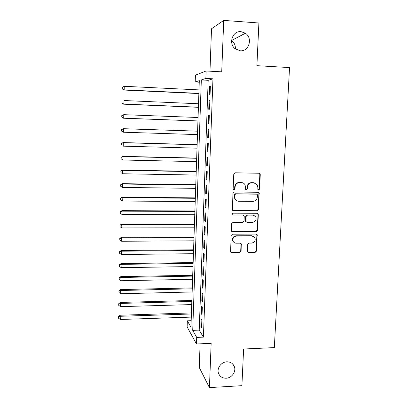 <?xml version="1.0" encoding="UTF-8"?>
<svg xmlns="http://www.w3.org/2000/svg" width="408" height="408" viewBox="0 0 408 408"><rect width="100%" height="100%" fill="white"/><g stroke="black" fill="none" stroke-linecap="round" stroke-linejoin="round"><path stroke-width="0.61" d="M258.596 190.072L259.559 189.134L260.268 174.644L260.018 173.777L259.019 173.252L235.166 172.808L233.769 174.17L233.147 188.797L233.269 189.322L234.034 189.771L235.008 188.822L235.09 186.935C235.467 184.273 236.951 182.83 239.542 182.606L241.536 182.631C242.979 182.697 244.106 183.33 244.912 184.538L245.575 187.078L245.631 189.506L246.371 189.924L247.34 188.981L247.427 187.099C247.804 184.452 249.278 183.014 251.848 182.789L253.827 182.815L257.086 184.589L257.815 187.241L257.882 189.684L258.596 190.072M258.106 189.914L259.136 188.981L259.84 174.527L259.116 173.257M233.524 189.603L234.641 188.669L234.722 186.787L235.09 186.935M245.871 189.761L246.942 188.828L247.029 186.951L247.427 187.099M226.828 361.825C221.304 361.921 216.679 368.174 218.453 373.142C219.759 376.548 222.314 378.241 226.124 378.226C231.739 378.094 236.339 371.642 234.36 366.665C233.014 363.441 230.505 361.825 226.828 361.825M241.001 31.645C232.58 30.615 228.143 43.437 235.064 48.71L240.174 50.796C248.946 51.801 253.062 38.097 245.412 33.237L241.001 31.645M247.406 251.134L247.544 251.787L248.64 252.445L255.179 252.374L256.535 251.042L257.132 234.697L256.066 234.085L232.529 234.177L231.152 235.523L230.596 251.909L231.734 252.623L239.726 252.537L241.092 251.195L241.256 243.831L240.144 243.163L236.181 243.188C234.814 243.148 233.809 242.525 233.167 241.332C232.397 238.405 233.509 236.64 236.497 236.038L251.986 235.967L254.852 237.629C255.77 240.598 254.699 242.413 251.649 243.076L249.079 243.097L247.717 244.433L247.406 251.134M196.707 337.411L196.477 343.985L187.134 326.91L187.333 320.815L190.954 327.226L199.308 80.631L195.203 82.008L195.427 75.169L206.127 70.977L205.861 78.433L201.322 79.953L192.724 330.363L196.707 337.411L203.408 337.135L212.961 78.8L205.861 78.433M206.127 70.977L221.722 71.839L223.722 20.4L258.901 22.996L256.897 65.683L289.542 67.575L274.324 347.606L243.617 349.013L241.898 385.672L209.431 387.6L211.155 343.347L196.477 343.985M257.193 210.931L258.56 209.59L259.121 192.836L258.096 192.275L234.34 192.005L232.948 193.356L232.422 210.151L233.534 210.819L257.193 210.931L256.775 210.727L258.142 209.391L258.917 193.484L258.31 192.296M258.315 214.634L257.54 230.418L256.178 231.754L232.631 231.826L231.504 231.132L231.367 230.484L231.657 223.676L233.039 222.329L242.658 222.329L244.03 220.988L244.239 216.475L244.071 215.756L242.984 215.123L232.953 215.093L232.167 214.618C231.943 213.828 232.229 213.353 233.034 213.19L257.076 213.282L258.121 213.869L257.127 230.173L257.54 230.418M200.104 343.827L199.247 367.47L209.431 387.6M223.722 20.4L211.517 28.769L209.982 71.191M210.054 94.804L210.37 86.098L209.584 86.307L209.268 94.962L210.054 94.804M209.528 109.242L209.845 100.592L209.059 100.715L208.748 109.313L209.528 109.242M209.008 123.578L209.319 114.99L208.539 115.031L208.233 123.573L209.008 123.578M208.488 137.828L208.799 129.29L208.024 129.249L207.718 137.736L208.488 137.828M207.973 151.975L208.279 143.499L207.514 143.376L207.208 151.807L207.973 151.975M207.458 166.036L207.764 157.61L207.004 157.411L206.698 165.786L207.458 166.036M206.948 180.005L207.254 171.635L206.499 171.35L206.198 179.673L206.948 180.005M206.443 193.882L206.749 185.569L205.994 185.207L205.698 193.474L206.443 193.882M205.943 207.672L206.244 199.41L205.494 198.966L205.199 207.182L205.943 207.672M205.443 221.365L205.739 213.16L205 212.644L204.704 220.804L205.443 221.365M204.944 234.977L205.244 226.822L204.51 226.231L204.214 234.34L204.944 234.977M204.454 248.503L204.75 240.399L204.02 239.731L203.725 247.789L204.454 248.503M203.964 261.936L204.255 253.888L203.531 253.149L203.24 261.156L203.964 261.936M203.475 275.288L203.77 267.286L203.046 266.475L202.761 274.431L203.475 275.288M202.995 288.553L203.281 280.607L202.567 279.72L202.281 287.63L202.995 288.553M202.511 301.736L202.802 293.837L202.093 292.883L201.807 300.742L202.511 301.736M202.036 314.833L202.322 306.984L201.618 305.959L201.333 313.767L202.036 314.833M212.961 78.8L208.182 80.31L199.216 330.113L203.408 337.135M201.144 318.959L200.864 326.716L201.562 327.853L201.848 320.05L201.144 318.959M235.345 48.934C235.579 45.405 234.33 42.595 231.596 40.499M191.179 320.683L187.333 320.815M199.252 82.212L195.203 82.008M208.182 80.31L201.322 79.953M199.216 330.113L192.724 330.363M209.584 86.307L210.365 86.348M209.059 100.715L209.839 100.751M208.539 115.031L209.314 115.061M207.718 137.736L208.488 137.761M207.208 151.807L207.978 151.827M206.698 165.786L207.468 165.801M206.198 179.673L206.963 179.688M205.698 193.474L206.458 193.484M205.199 207.182L205.958 207.188M204.704 220.804L205.464 220.81M204.214 234.34L204.969 234.34M203.725 247.789L204.479 247.784M203.24 261.156L203.995 261.145M202.761 274.431L203.51 274.421M202.281 287.63L203.026 287.609M201.807 300.742L202.552 300.716M201.333 313.767L202.077 313.747M200.864 326.716L201.603 326.691M254.837 182.963L253.827 182.815M247.029 186.951C247.406 184.309 248.88 182.876 251.445 182.646L253.414 182.677M242.658 182.809L241.536 182.631M234.722 186.787C235.095 184.13 236.574 182.692 239.165 182.463L241.154 182.493M232.744 210.543L256.775 210.727M257.438 195.121L257.285 194.555L256.566 194.162L235.722 193.933L234.748 194.881L234.661 196.865L235.217 199.196C236.023 200.517 237.186 201.205 238.721 201.266L252.945 201.384C255.495 201.139 256.964 199.711 257.341 197.084L257.438 195.121M236.798 200.767L234.85 199.022L234.294 196.692L234.381 194.713L235.35 193.769L256.153 193.994M231.739 231.458L255.77 231.504L257.127 230.173M243.382 215.189L242.602 214.909L232.953 215.093M232.336 214.838L232.591 214.878M252.567 222.334C255.694 221.646 256.749 219.785 255.734 216.755L252.909 215.154L247.447 215.133L246.075 216.48L246.034 221.697L247.115 222.334L252.567 222.334M254.22 215.424L252.909 215.154M246.304 222.034L245.478 220.764L245.687 216.266L247.054 214.924L252.506 214.94M257.897 214.419L257.407 213.328M253.562 236.354L251.986 235.967M233.968 242.377L232.81 241.057C232.04 238.139 233.147 236.38 236.13 235.778L251.583 235.707M230.76 252.169L239.353 252.241L240.715 250.905L241.016 244.208L240.684 243.28M247.712 252.032L254.776 252.083L256.127 250.752L256.887 235.151L256.494 234.156M198.992 89.898L124.241 86.297L124.18 89.867L123.899 90.051L198.869 93.559M122.288 88.771L122.308 87.343L122.176 88.847L124.18 89.867L198.875 93.366M122.308 87.343L124.241 86.297M123.899 90.051L122.176 88.847M198.523 103.749L124.001 100.531L123.945 104.076L123.665 104.183L198.405 107.309M122.053 102.969L122.079 101.556L121.946 103.015L123.945 104.076L198.405 107.197M123.665 104.183L121.946 103.015M198.059 117.509L123.767 114.674L123.711 118.198L123.43 118.218L197.941 120.972M121.824 117.081L121.849 115.673L121.717 117.091L123.711 118.198L197.941 120.936M121.742 115.688L123.767 114.674L121.849 115.673M123.43 118.218L121.717 117.091M197.594 131.162L123.257 128.688L123.532 128.724L123.476 132.223L197.477 134.594M197.594 131.187L123.532 128.724L121.513 129.688L121.599 131.101L121.62 129.703M121.599 131.101L123.476 132.223L121.492 131.08M121.513 129.688L123.257 128.688M197.135 144.672L123.027 142.571L123.298 142.683L123.242 146.161L197.018 148.16M197.135 144.779L123.298 142.683L121.288 143.591L121.37 145.029L121.395 143.641M121.288 143.591L123.027 142.571M196.681 158.1L122.798 156.361L123.068 156.555L123.007 160.007L196.564 161.644M196.676 158.284L123.068 156.555L121.064 157.406L121.145 158.87L121.166 157.488M123.007 160.007L121.145 158.87M121.064 157.406L122.798 156.361M196.233 171.442L122.568 170.065L122.777 173.767L196.11 175.042M196.222 171.702L122.839 170.335L120.839 171.136L120.921 172.62L120.941 171.248M122.777 173.767L120.921 172.62M120.839 171.136L122.568 170.065M195.784 184.707L122.344 183.682L122.553 187.435L195.656 188.358M195.769 185.038L122.609 184.028L120.62 184.778L120.697 186.283L120.722 184.921M122.553 187.435L120.697 186.283M120.62 184.778L122.344 183.682M195.335 197.885L122.114 197.212L122.323 201.016L195.208 201.593M195.32 198.293L122.38 197.63L120.401 198.334L120.477 199.859L120.498 198.502M122.323 201.016L120.477 199.859M120.401 198.334L122.114 197.212M194.891 210.982L121.895 210.656L122.099 214.516L194.764 214.746M258.045 213.756L257.769 213.782M194.876 211.466L122.155 211.15L120.181 211.803L120.258 213.348L120.278 212.002M122.099 214.516L120.258 213.348M120.181 211.803L121.895 210.656M194.453 224.002L121.671 224.012L121.875 227.929L194.32 227.817M194.432 224.558L121.931 224.584L119.962 225.185L120.039 226.751L120.064 225.415M121.875 227.929L120.039 226.751M119.962 225.185L121.671 224.012M194.014 236.941L121.451 237.288L121.65 241.256L193.882 240.807M193.994 237.568L121.706 237.93L119.845 238.741L119.748 238.486L119.825 240.072L119.845 238.741M121.65 241.256L119.825 240.072M119.748 238.486L121.451 237.288M193.576 249.798L121.227 250.481L121.431 254.495L193.443 253.715M193.555 250.497L121.487 251.195L119.631 251.986L119.529 251.7L119.61 253.307L119.631 251.986M121.431 254.495L119.61 253.307M119.529 251.7L121.227 250.481M193.142 262.579L121.013 263.594L121.212 267.658L193.01 266.546M193.117 263.349L121.263 264.374L119.416 265.149L119.32 264.833L119.396 266.46L119.416 265.149M121.212 267.658L119.396 266.46M119.32 264.833L121.013 263.594M192.714 275.283L120.793 276.624L120.992 280.735L192.576 279.301M192.688 276.119L121.043 277.476L119.202 278.231L119.105 277.884L119.182 279.531L119.202 278.231M120.992 280.735L119.182 279.531M119.105 277.884L120.793 276.624M192.285 287.91L120.579 289.568L120.773 293.729L192.148 291.975M192.255 288.813L120.829 290.491L118.988 291.225L118.896 290.853L118.968 292.521L118.988 291.225M120.773 293.729L118.968 292.521M118.896 290.853L120.579 289.568M191.862 300.461L120.365 302.44L120.559 306.648L191.724 304.577M191.826 301.43L120.61 303.425L118.779 304.144L118.687 303.746L118.759 305.429L118.779 304.144M120.559 306.648L118.759 305.429M118.687 303.746L120.365 302.44M191.439 312.936L120.151 315.226L120.345 319.484L191.296 317.098M191.403 313.976L120.396 316.282L118.57 316.98L118.478 316.557L118.549 318.26L118.57 316.98M120.345 319.484L118.549 318.26M118.478 316.557L120.151 315.226M259.136 188.981L259.559 189.134M234.641 188.669L235.008 188.822M246.942 188.828L247.34 188.981M251.445 182.646L251.848 182.789M239.165 182.463L239.542 182.606M259.84 174.527L260.268 174.644M233.167 210.615L233.534 210.819M258.917 193.484L259.34 193.647M258.142 209.391L258.56 209.59M235.35 193.769L235.722 193.933M234.381 194.713L234.748 194.881M234.294 196.692L234.661 196.865M255.77 231.504L256.178 231.754M232.269 231.576L232.631 231.826M242.602 214.909L242.984 215.123M247.054 214.924L247.447 215.133M245.687 216.266L246.075 216.48M245.478 220.764L245.866 220.988M236.13 235.778L236.497 236.038M241.016 244.208L241.393 244.484M240.715 250.905L241.092 251.195M239.353 252.241L239.726 252.537M231.377 252.328L231.734 252.623M256.887 235.151L257.3 235.411M256.127 250.752L256.535 251.042M254.776 252.083L255.179 252.374M248.253 252.149L248.64 252.445M231.596 40.458L245.412 33.237M232.524 363.844L234.36 366.665M259.595 173.66L260.018 173.777M258.697 192.673L259.121 192.836M234.85 199.022L235.217 199.196M245.641 221.473L246.034 221.697M257.708 213.665L258.121 213.869M232.81 241.057L233.167 241.332M240.878 243.556L241.256 243.831M256.719 234.442L257.132 234.697"/></g></svg>
